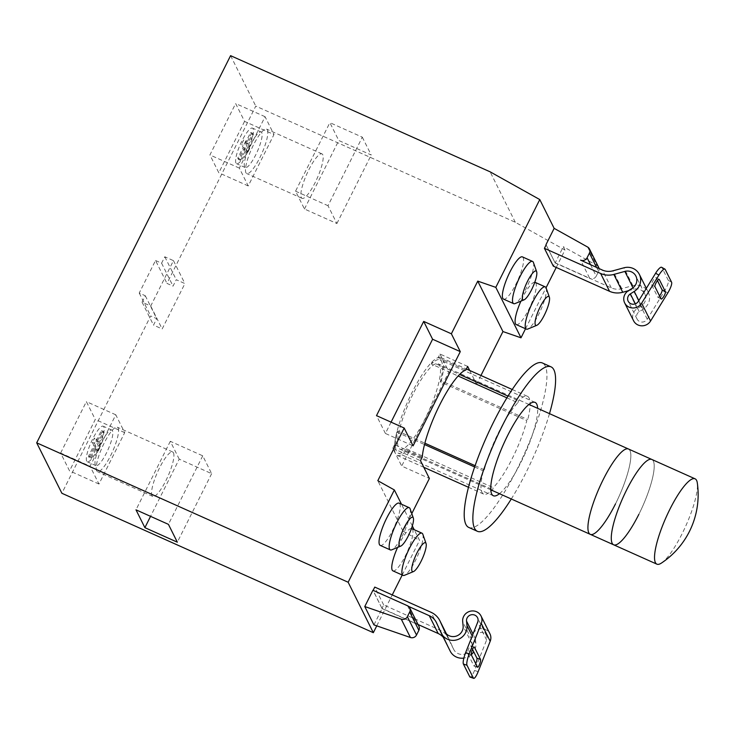 <?xml version="1.0" encoding="UTF-8"?>
<svg xmlns="http://www.w3.org/2000/svg" width="734" height="734" viewBox="0 0 734 734"><rect width="100%" height="100%" fill="white"/><g stroke="black" fill="none" stroke-linecap="round" stroke-linejoin="round"><path stroke-width="0.55" stroke-dasharray="3.67 2.75" d="M412.948 394.25A46.747 10.753 114.1 0 0 399.957 449.153A46.747 10.753 114.1 0 0 425.16 418.71A46.747 10.753 114.1 0 0 438.152 363.807A46.747 10.753 114.1 0 0 412.948 394.25M615.487 503.9A46.747 10.753 114.1 0 0 628.478 449.006A46.747 10.753 114.1 0 1 615.487 503.9A46.747 10.753 114.1 0 1 590.283 534.343M638.846 514.36A46.747 10.753 114.1 0 0 651.838 459.456A46.747 10.753 114.1 0 1 638.846 514.36A46.747 10.753 114.1 0 1 613.642 544.802M661.389 563.097A46.747 10.753 114.1 0 0 682.106 533.719A46.747 10.753 114.1 0 0 697.3 482.889M467.659 366.413L439.978 354.017L438.189 357.586A53.564 12.322 114.1 0 0 412.058 392.47A53.564 12.322 114.1 0 0 394.58 444.676L422.261 457.062M267.369 129.909A24.35 5.606 -65.9 0 1 260.818 155.672A24.35 5.606 -65.9 0 1 246.697 173.545A24.35 5.606 -65.9 0 1 245.927 172.738A24.35 5.606 -65.9 0 1 252.487 146.974A24.35 5.606 -65.9 0 1 266.598 129.101A24.35 5.606 -65.9 0 1 267.369 129.909M301.289 197.519A24.35 5.606 114.1 0 0 302.069 198.336A24.35 5.606 114.1 0 0 316.18 180.454A24.35 5.606 114.1 0 0 322.74 154.69A24.35 5.606 114.1 0 0 321.969 153.883A24.35 5.606 114.1 0 0 307.849 171.765A24.35 5.606 114.1 0 0 301.289 197.519M546.151 288.012A23.13 5.321 -65.9 0 1 538.848 314.06A23.13 5.321 -65.9 0 1 527.792 329.043M422.83 534.279A23.13 5.321 -65.9 0 1 415.527 560.336A23.13 5.321 -65.9 0 1 404.471 575.309M533.434 262.533A23.13 5.321 -65.9 0 1 526.122 288.59A23.13 5.321 -65.9 0 1 515.066 303.564M410.113 508.809A23.13 5.321 -65.9 0 1 402.801 534.857A23.13 5.321 -65.9 0 1 391.745 549.83M380.203 545.39A23.13 5.321 114.1 0 0 393.617 528.407A23.13 5.321 114.1 0 0 399.846 503.928A23.13 5.321 114.1 0 0 399.113 503.157M503.533 299.114A23.13 5.321 114.1 0 0 516.938 282.131A23.13 5.321 114.1 0 0 523.168 257.662A23.13 5.321 114.1 0 0 522.434 256.891M392.929 570.859A23.13 5.321 114.1 0 0 406.333 553.886A23.13 5.321 114.1 0 0 412.563 529.407A23.13 5.321 114.1 0 0 411.829 528.636M411.471 528.535A23.13 5.321 114.1 0 0 397.599 547.408M516.25 324.593A23.13 5.321 114.1 0 0 529.664 307.61A23.13 5.321 114.1 0 0 535.893 283.141A23.13 5.321 114.1 0 0 535.15 282.37M534.792 282.269A23.13 5.321 114.1 0 0 520.92 301.142M118.101 428.005A24.35 5.606 -65.9 0 1 111.54 453.768A24.35 5.606 -65.9 0 1 97.429 471.641A24.35 5.606 -65.9 0 1 96.649 470.833A24.35 5.606 -65.9 0 1 103.21 445.07A24.35 5.606 -65.9 0 1 117.321 427.197A24.35 5.606 -65.9 0 1 118.101 428.005M173.463 452.786A24.35 5.606 -65.9 0 1 166.912 478.55A24.35 5.606 -65.9 0 1 152.791 496.423A24.35 5.606 -65.9 0 1 152.021 495.615A24.35 5.606 -65.9 0 1 158.581 469.852A24.35 5.606 -65.9 0 1 172.692 451.979A24.35 5.606 -65.9 0 1 173.463 452.786M438.189 357.586L465.87 369.982M556.234 267.442L564.969 250.01L515.314 222.274L255.771 106.1L166.985 283.416L173.04 286.122L176.252 279.7L184.904 283.572L162.168 328.97L153.516 325.098L156.737 318.675L150.681 315.959L61.885 493.276M525.535 328.749L546.059 287.765M480.944 375.496L476.568 384.24L448.878 371.854L401.7 466.072L429.381 478.467M411.792 513.598L403.003 531.15L419.554 540.389L414.215 529.709M376.753 625.854L392.25 594.916M402.214 575.016L419.554 540.389M469.677 370.45L476.568 384.24M403.003 531.15L377.808 480.706M412.334 525.939L401.489 504.23M373.927 624.882L382.084 608.605L372.918 590.264M564.969 250.01L563.308 246.697L555.161 262.974L546.133 244.881L555.032 262.717L553.317 266.139M362.312 137.175L371.221 155.002L338.778 140.488L329.869 122.651L362.312 137.175L327.997 205.703L336.897 223.531L304.463 209.007L295.554 191.179L329.869 122.651M515.314 222.274L490.119 171.829M230.586 55.656L255.771 106.1M60.638 453.034L86.373 401.636L95.282 419.472L69.546 470.861L60.638 453.034L90.053 466.2L115.788 414.802L124.697 432.638L98.962 484.036L90.053 466.2M244.56 121.376L218.815 172.774L209.915 154.938L235.651 103.54L244.56 121.376L273.966 134.542L248.23 185.941L239.33 168.104L265.066 116.706L273.966 134.542M155.535 260.487L161.59 263.194L164.801 256.772L173.453 260.643L150.718 306.041L142.075 302.169L145.286 295.747L139.231 293.031L155.535 260.487L166.985 283.416M139.231 293.031L150.681 315.959M587.613 247.037L596.779 265.387L563.308 246.697M590.576 264.781L596.237 276.112L598.586 271.415L596.623 267.488M555.161 262.974L589.769 278.461L580.732 260.368M596.237 276.112A4.872 4.661 153.5 0 1 589.769 278.461M596.779 265.387A4.872 4.661 153.5 0 1 598.623 267.304M599.027 268.561A4.872 4.661 153.5 0 1 598.586 271.415M382.084 608.605L416.683 624.093A4.872 4.661 153.5 0 1 418.894 626.203M265.066 116.706L235.651 103.54M239.33 168.104L209.915 154.938M248.23 185.941L218.815 172.774M98.962 484.036L69.546 470.861M124.697 432.638L95.282 419.472M115.788 414.802L86.373 401.636M391.075 422.151L385.414 433.464L413.095 445.859M385.414 433.464L376.505 415.627M439.978 354.017L448.878 371.854M394.58 444.676L392.791 448.245L401.7 466.072M392.791 448.245L420.472 460.631M304.463 209.007L338.778 140.488M295.554 191.179L327.997 205.703M336.897 223.531L371.221 155.002M179.206 459.135L170.297 441.299L202.74 455.823L211.649 473.659L179.206 459.135L150.553 516.351M170.297 441.299L135.983 509.827M202.74 455.823L168.425 524.351M211.649 473.659L177.334 542.187M145.286 295.747L156.737 318.675M142.075 302.169L153.516 325.098M150.718 306.041L162.168 328.97M173.453 260.643L184.904 283.572M164.801 256.772L176.252 279.7M161.59 263.194L173.04 286.122M628.368 290.728L633.754 289.251A9.744 9.313 153.5 0 1 641.131 306.115L637.231 308.583A9.753 9.322 -26.5 0 0 633.589 320.776M671.573 282.177L668.279 280.333A9.744 2.385 -60.8 0 1 664.518 291.077L647.26 319.189A5.854 5.597 153.5 0 1 637.066 319.033A5.854 5.597 153.5 0 1 639.259 311.711L643.158 309.243A13.634 13.038 -26.5 0 0 648.26 292.205A13.634 13.038 -26.5 0 0 632.836 285.636L621.817 288.655A15.588 14.9 153.5 0 1 611.266 287.884L555.032 262.717M657.49 280.645L656.003 277.681A4.239 1.037 119.2 0 0 655.884 277.553A4.239 1.037 119.2 0 0 653.086 280.443A4.239 1.037 119.2 0 0 651.627 284.81L657.737 297.041A4.239 1.037 119.2 0 0 657.857 297.178A4.239 1.037 119.2 0 0 659.554 295.921M668.279 280.333L661.912 267.598L665.215 269.442M418.05 624.506L381.955 608.348L383.671 604.926L439.905 630.093A19.479 18.625 153.5 0 1 448.749 638.525A19.479 18.625 153.5 0 1 449.043 639.13L453.557 649.104A9.744 9.313 -26.5 0 0 472.026 643.81L471.577 639.397A9.753 9.322 153.5 0 1 489.927 633.781M478.146 671.683L474.549 670.445L486.605 640.011A5.854 5.597 -26.5 0 0 477.898 633.607A5.854 5.597 -26.5 0 0 475.421 638.892L475.871 643.305A13.634 13.038 153.5 0 1 473.751 651.829M450.217 651.15A13.634 13.038 153.5 0 1 450.015 650.728L445.501 640.754A15.588 14.9 -26.5 0 0 445.263 640.268A15.588 14.9 -26.5 0 0 443.318 637.341M471.274 654.682A13.634 13.038 153.5 0 1 463.87 658.086M475.715 663.637A4.239 0.908 -70.9 0 1 473.999 666.013A4.239 0.908 -70.9 0 1 473.852 665.866L467.741 653.636A4.239 0.908 -70.9 0 1 468.567 649.076A4.239 0.908 -70.9 0 1 470.659 645.773A4.239 0.908 -70.9 0 1 470.806 645.92L472.531 649.388M474.549 670.445A9.744 2.083 -70.9 0 1 470.09 677.097M383.671 604.926L374.762 587.09M381.955 608.348L373.129 590.356M408.618 606.44L373.046 590.521M506.91 397.846L517.901 402.764A51.132 11.762 114.1 0 0 498.891 431.831A51.132 11.762 114.1 0 0 484.33 469.806L483.348 470.87A53.564 12.322 114.1 0 0 483.678 494.101A53.564 12.322 114.1 0 0 492.697 489.606L493.239 487.642A51.132 11.762 114.1 0 0 512.249 458.576A51.132 11.762 114.1 0 0 526.801 420.6L440.29 381.873A51.132 11.762 114.1 0 0 439.95 359.807A51.132 11.762 114.1 0 0 431.39 364.046L458.135 376.019M499.469 493.698A51.132 11.762 114.1 0 0 520.901 462.448A51.132 11.762 114.1 0 0 537.664 408.352M511.286 498.982A90.089 20.726 114.1 0 0 525.984 472.641A90.089 20.726 114.1 0 0 549.491 413.646M468.76 527.434A90.089 20.726 114.1 0 0 517.332 468.769A90.089 20.726 114.1 0 0 542.371 362.972M517.901 402.764L518.433 400.801A53.564 12.322 -65.9 0 1 527.452 396.314A53.564 12.322 -65.9 0 1 527.792 419.536L526.801 420.6M397.819 431.078L396.828 432.142A53.564 12.322 114.1 0 0 397.167 455.374A53.564 12.322 114.1 0 0 406.186 450.878L406.719 448.914A51.132 11.762 -65.9 0 1 398.167 453.153A51.132 11.762 -65.9 0 1 397.819 431.078L424.867 443.189M475.091 465.677L484.33 469.806M406.719 448.914L493.239 487.642M431.39 364.046L431.922 362.073L459.603 374.468M507.983 396.121L518.433 400.801M431.922 362.073A53.564 12.322 -65.9 0 1 440.941 357.586A53.564 12.322 -65.9 0 1 441.281 380.808L527.792 419.536M441.281 380.808L440.29 381.873M406.186 450.878L492.697 489.606M396.828 432.142L424.518 444.538M474.641 466.98L483.348 470.87M95.337 464.998A19.479 4.477 -65.9 0 1 100.586 444.391A19.479 4.477 -65.9 0 1 111.871 430.087A19.479 4.477 -65.9 0 1 112.495 430.739A19.479 4.477 -65.9 0 1 107.247 451.346A19.479 4.477 -65.9 0 1 95.952 465.65A19.479 4.477 -65.9 0 1 95.337 464.998M86.685 461.126A19.479 4.477 -65.9 0 1 91.933 440.519A19.479 4.477 -65.9 0 1 103.219 426.215A19.479 4.477 -65.9 0 1 103.843 426.867A19.479 4.477 -65.9 0 1 98.595 447.474A19.479 4.477 -65.9 0 1 87.309 461.778A19.479 4.477 -65.9 0 1 86.685 461.126M89.144 457.484L88.511 456.209L93.869 445.501L92.282 442.318L94.429 438.033L96.016 441.217L101.384 430.509L102.017 431.785L96.649 442.492L98.246 445.676L96.099 449.96L94.512 446.777L89.144 457.484L91.31 458.447L90.677 457.172L88.511 456.209M91.31 458.447L96.668 447.74L94.512 446.777M96.099 449.96L98.264 450.924L96.668 447.74M98.264 450.924L100.411 446.648L98.246 445.676M100.411 446.648L98.815 443.455L96.649 442.492M98.815 443.455L104.182 432.748L102.017 431.785M104.182 432.748L103.54 431.482L101.384 430.509M96.016 441.217L98.182 442.189L103.54 431.482M98.182 442.189L96.594 439.005L94.429 438.033M90.677 457.172L96.035 446.465L94.447 443.281L96.594 439.005M94.447 443.281L92.282 442.318M96.035 446.465L93.869 445.501M244.606 166.912A19.479 4.477 -65.9 0 1 249.854 146.295A19.479 4.477 -65.9 0 1 261.148 132.001A19.479 4.477 -65.9 0 1 261.772 132.643A19.479 4.477 -65.9 0 1 256.524 153.25A19.479 4.477 -65.9 0 1 245.229 167.554A19.479 4.477 -65.9 0 1 244.606 166.912M235.963 163.031A19.479 4.477 -65.9 0 1 241.202 142.424A19.479 4.477 -65.9 0 1 252.496 128.12A19.479 4.477 -65.9 0 1 253.12 128.771A19.479 4.477 -65.9 0 1 247.872 149.378A19.479 4.477 -65.9 0 1 236.577 163.682A19.479 4.477 -65.9 0 1 235.963 163.031M247.514 147.58L245.376 151.865L243.78 148.681L238.422 159.388L237.788 158.113L243.147 147.406L241.559 144.222L243.697 139.937L245.294 143.121L250.652 132.414L251.285 133.689L245.927 144.396L247.514 147.58L249.679 148.552L247.532 152.837L245.376 151.865M249.679 148.552L248.092 145.369L245.927 144.396M248.092 145.369L253.45 134.661L251.285 133.689M253.45 134.661L252.817 133.386L250.652 132.414M245.294 143.121L247.45 144.093L252.817 133.386M247.45 144.093L245.862 140.91L243.697 139.937M245.862 140.91L243.716 145.194L241.559 144.222M238.422 159.388L240.587 160.361L239.945 159.085L245.312 148.378L243.716 145.194M245.312 148.378L243.147 147.406M239.945 159.085L237.788 158.113M240.587 160.361L245.945 149.653L243.78 148.681M247.532 152.837L245.945 149.653M407.526 605.752L416.683 624.093M637.231 308.583L628.332 290.756M647.26 319.189L638.36 301.353M621.817 288.655L612.908 270.818M611.266 287.884L602.366 270.057M632.836 285.636L623.928 267.8M643.158 309.243L638.828 300.582M639.259 311.711L635.332 303.839M641.131 306.115L632.222 288.288M633.754 289.251L633.002 287.737M664.518 291.077L667.812 292.921M651.627 284.81L654.93 286.655M657.737 297.041L661.031 298.885M656.003 277.681L659.004 279.36M475.421 638.892L472.999 634.038M445.501 640.754L436.592 622.918M450.015 650.728L441.106 632.891M475.871 643.305L472.219 636.002M486.605 640.011L477.696 622.175M471.577 639.397L462.677 621.56M472.026 643.81L463.117 625.974M453.557 649.104L444.951 631.873M449.043 639.13L446.382 633.809M439.905 630.093L430.996 612.266M470.806 645.92L474.054 647.039M473.852 665.866L477.449 667.105M467.741 653.636L471.338 654.884M490.771 489.798L399.957 449.153M528.966 404.462L438.152 363.807M302.069 198.336L246.697 173.545M152.791 496.423L97.429 471.641M172.692 451.979L117.321 427.197M321.969 153.883L266.598 129.101M648.26 292.205L646.333 288.352M637.066 319.033L628.166 301.197M644.773 293.949L635.873 276.112M657.857 297.178L661.15 299.022M655.884 277.553L659.178 279.397M445.263 640.268L436.363 622.432M486.44 635.525L477.531 617.689M453.704 649.406L444.795 631.57M448.749 638.525L446.41 633.837M473.999 666.013L477.595 667.252M470.659 645.773L474.256 647.021M535.114 402.406L439.95 359.807M493.331 495.744L398.167 453.153M440.941 357.586L466.374 368.973M512.24 389.506L527.452 396.314M397.167 455.374L423.802 467.292M468.466 487.284L483.678 494.101M111.871 430.087L103.219 426.215M95.952 465.65L87.309 461.778M261.148 132.001L252.496 128.12M245.229 167.554L236.577 163.682"/><path stroke-width="1.1" d="M695.098 478.825A46.747 10.753 114.1 0 0 669.885 509.268A46.747 10.753 114.1 0 0 655.407 562.611A46.747 10.753 114.1 0 0 656.893 564.162A46.747 10.753 114.1 0 0 661.389 563.097A82.107 82.107 0 0 0 697.3 482.889A46.747 10.753 114.1 0 0 695.098 478.825L628.478 449.006A46.747 10.753 114.1 0 0 603.275 479.449A46.747 10.753 114.1 0 0 590.283 534.343A46.747 10.753 114.1 0 0 615.487 503.9M656.893 564.162L613.642 544.802A46.747 10.753 114.1 0 1 626.634 489.899A46.747 10.753 114.1 0 1 651.838 459.456A46.747 10.753 114.1 0 0 626.634 489.899A46.747 10.753 114.1 0 0 613.642 544.802A46.747 10.753 114.1 0 0 638.846 514.36M528.966 404.462L628.478 449.006A46.747 10.753 114.1 0 0 603.275 479.449A46.747 10.753 114.1 0 0 590.283 534.343L490.771 489.798M469.677 370.45L467.659 366.413L465.87 369.982A53.564 12.322 114.1 0 0 439.739 404.856A53.564 12.322 114.1 0 0 422.261 457.062L420.472 460.631L429.381 478.467L411.792 513.598M540.242 306.775A15.827 3.642 114.1 0 0 536.811 325.309A15.827 3.642 114.1 0 0 544.38 315.06A15.827 3.642 114.1 0 0 549.381 297.233A15.827 3.642 114.1 0 0 540.242 306.775M536.811 325.309L527.792 329.043A23.13 5.321 -65.9 0 1 526.37 329.126A23.13 5.321 -65.9 0 1 525.636 328.355A23.13 5.321 -65.9 0 1 532.801 301.958A23.13 5.321 -65.9 0 1 545.279 286.902A23.13 5.321 -65.9 0 1 546.013 287.664A23.13 5.321 -65.9 0 1 546.151 288.012L549.381 297.233M416.921 553.051A15.827 3.642 114.1 0 0 413.49 571.575A15.827 3.642 114.1 0 0 421.059 561.326A15.827 3.642 114.1 0 0 426.059 543.499A15.827 3.642 114.1 0 0 416.921 553.051M413.49 571.575L404.471 575.309A23.13 5.321 -65.9 0 1 403.049 575.392A23.13 5.321 -65.9 0 1 402.315 574.621A23.13 5.321 -65.9 0 1 409.48 548.234A23.13 5.321 -65.9 0 1 421.949 533.168A23.13 5.321 -65.9 0 1 422.692 533.939A23.13 5.321 -65.9 0 1 422.83 534.279L426.059 543.499M527.526 281.296A15.827 3.642 114.1 0 0 524.094 299.83A15.827 3.642 114.1 0 0 531.655 289.581A15.827 3.642 114.1 0 0 536.655 271.754A15.827 3.642 114.1 0 0 527.526 281.296M524.094 299.83L515.066 303.564A23.13 5.321 -65.9 0 1 513.653 303.647A23.13 5.321 -65.9 0 1 512.919 302.876A23.13 5.321 -65.9 0 1 520.085 276.489A23.13 5.321 -65.9 0 1 532.554 261.423A23.13 5.321 -65.9 0 1 533.288 262.194A23.13 5.321 -65.9 0 1 533.434 262.533L536.655 271.754M404.205 527.572A15.827 3.642 114.1 0 0 400.773 546.096A15.827 3.642 114.1 0 0 408.333 535.848A15.827 3.642 114.1 0 0 413.334 518.03A15.827 3.642 114.1 0 0 404.205 527.572M400.773 546.096L391.745 549.83A23.13 5.321 -65.9 0 1 390.332 549.922A23.13 5.321 -65.9 0 1 389.589 549.151A23.13 5.321 -65.9 0 1 396.755 522.755A23.13 5.321 -65.9 0 1 409.233 507.689A23.13 5.321 -65.9 0 1 409.967 508.46A23.13 5.321 -65.9 0 1 410.113 508.809L413.334 518.03M409.233 507.689L399.113 503.157A23.13 5.321 114.1 0 0 385.699 520.14A23.13 5.321 114.1 0 0 379.469 544.619A23.13 5.321 114.1 0 0 380.203 545.39L390.332 549.922M532.554 261.423L522.434 256.891A23.13 5.321 114.1 0 0 509.02 273.874A23.13 5.321 114.1 0 0 502.79 298.353A23.13 5.321 114.1 0 0 503.533 299.114L513.653 303.647M421.949 533.168L411.829 528.636A23.13 5.321 114.1 0 0 411.471 528.535M397.599 547.408A23.13 5.321 114.1 0 0 392.195 570.098A23.13 5.321 114.1 0 0 392.929 570.859L403.049 575.392M545.279 286.902L535.15 282.37A23.13 5.321 114.1 0 0 534.792 282.269M520.92 301.142A23.13 5.321 114.1 0 0 515.516 323.822A23.13 5.321 114.1 0 0 516.25 324.593L526.37 329.126M628.368 290.728L622.735 292.27A19.479 18.625 -26.5 0 1 609.55 291.315L553.317 266.139L544.417 248.312L600.641 273.479A19.479 18.625 -26.5 0 0 613.835 274.433L624.854 271.415A9.744 9.313 153.5 0 1 632.222 288.288L628.332 290.756A9.753 9.322 -26.5 0 0 624.68 302.94L633.589 320.776A9.753 9.322 -26.5 0 0 650.563 321.033L667.812 292.921A9.744 2.385 119.2 0 0 671.573 282.177L665.215 269.442A9.744 2.385 119.2 0 0 664.931 269.13A9.744 2.385 119.2 0 0 658.912 275.085L655.609 273.241L638.36 301.353A5.854 5.597 153.5 0 1 628.166 301.197A5.854 5.597 153.5 0 1 630.359 293.884L634.249 291.416A13.634 13.038 -26.5 0 0 639.351 274.369A13.634 13.038 -26.5 0 0 623.928 267.8L612.908 270.818A15.588 14.9 153.5 0 1 602.366 270.057L580.603 260.12A4.872 4.661 -26.5 0 0 587.081 257.772L589.43 253.074A4.872 4.661 -26.5 0 0 587.613 247.037L554.152 228.357L539.774 199.565L490.119 171.829L230.586 55.656L36.7 442.831L61.885 493.276L373.331 632.69L376.753 625.854M36.7 442.831L348.145 582.245L373.331 632.69M135.983 509.827L168.425 524.351L177.334 542.187L144.892 527.663L135.983 509.827M480.944 375.496L502.946 331.557L521.002 337.805L525.535 328.749M546.059 287.765L556.234 267.442M392.25 594.916L402.214 575.016M502.946 331.557L477.751 281.122L451.373 333.796L423.692 321.409L376.505 415.627L404.186 428.023L377.808 480.706L394.36 489.945L401.489 504.23M404.186 428.023L413.095 445.859L460.282 351.632L451.373 333.796M414.215 529.709L412.334 525.939M348.145 582.245L394.36 489.945M373.927 624.882L364.77 606.541L372.918 590.264L407.526 605.752A4.872 4.661 -26.5 0 1 409.71 611.972L407.352 616.67L416.517 635.011A4.872 4.661 153.5 0 1 410.425 637.507L373.927 624.882M554.152 228.357L546.004 244.624M521.002 337.805L495.808 287.361L539.774 199.565M495.808 287.361L477.751 281.122M589.457 248.964L598.623 267.304A4.872 4.661 153.5 0 1 599.027 268.561M409.737 607.862L418.894 626.203A4.872 4.661 153.5 0 1 418.866 630.313L416.517 635.011M410.425 637.507L401.269 619.166L364.77 606.541M401.269 619.166A4.872 4.661 -26.5 0 0 407.352 616.67M460.282 351.632L432.592 339.236L423.692 321.409M432.592 339.236L391.075 422.151M150.553 516.351L144.892 527.663M624.68 302.94A9.753 9.322 -26.5 0 0 641.654 303.197L658.912 275.085M659.554 295.921A4.239 1.037 119.2 0 0 662.114 289.912L657.49 280.645M655.609 273.241A9.744 2.385 -60.8 0 1 661.637 267.295L664.931 269.13M654.93 286.655L661.031 298.885A4.239 1.037 119.2 0 0 661.15 299.022A4.239 1.037 119.2 0 0 663.949 296.132A4.239 1.037 119.2 0 0 665.408 291.756L659.306 279.526A4.239 1.037 119.2 0 0 659.178 279.397A4.239 1.037 119.2 0 0 656.38 282.287A4.239 1.037 119.2 0 0 654.93 286.655M546.133 244.881L544.417 248.312M373.129 590.356L374.762 587.09L430.996 612.266A19.479 18.625 153.5 0 1 439.849 620.689A19.479 18.625 153.5 0 1 440.134 621.303L444.648 631.268A9.744 9.313 -26.5 0 0 463.117 625.974L462.677 621.56A9.753 9.322 153.5 0 1 481.018 615.954L489.927 633.781A9.753 9.322 153.5 0 1 490.202 641.25L478.146 671.683A9.744 2.083 109.1 0 1 473.687 678.344A9.744 2.083 109.1 0 1 473.357 678.014L466.998 665.27L463.402 664.031A9.744 2.083 -70.9 0 1 465.64 652.609L477.696 622.175A5.854 5.597 -26.5 0 0 468.998 615.771A5.854 5.597 -26.5 0 0 466.521 621.056L466.962 625.469A13.634 13.038 153.5 0 1 457.135 639.764A13.634 13.038 153.5 0 1 441.308 633.314A13.634 13.038 153.5 0 1 441.106 632.891L436.592 622.918A15.588 14.9 -26.5 0 0 436.363 622.432A15.588 14.9 -26.5 0 0 429.28 615.688L408.618 606.44M481.018 615.954A9.753 9.322 153.5 0 1 481.293 623.423L469.237 653.856A9.744 2.083 109.1 0 0 466.998 665.27M443.318 637.341A15.588 14.9 -26.5 0 0 438.189 633.525L418.05 624.506M473.751 651.829A13.634 13.038 153.5 0 1 471.274 654.682M463.87 658.086A13.634 13.038 153.5 0 1 450.217 651.15L441.308 633.314M472.531 649.388L476.907 658.15A4.239 0.908 -70.9 0 1 475.715 663.637M473.687 678.344L470.09 677.097A9.744 2.083 -70.9 0 1 469.76 676.766L463.402 664.031M474.403 647.159L480.504 659.389A4.239 0.908 -70.9 0 1 479.687 663.958A4.239 0.908 -70.9 0 1 477.595 667.252A4.239 0.908 -70.9 0 1 477.449 667.105L471.338 654.884A4.239 0.908 -70.9 0 1 472.164 650.315A4.239 0.908 -70.9 0 1 474.256 647.021A4.239 0.908 -70.9 0 1 474.403 647.159L474.054 647.039M458.135 376.019L506.91 397.846M537.664 408.352A51.132 11.762 114.1 0 0 535.114 402.406A51.132 11.762 114.1 0 0 507.543 435.702A51.132 11.762 114.1 0 0 493.331 495.744A51.132 11.762 114.1 0 0 499.469 493.698M549.491 413.646A90.089 20.726 114.1 0 0 551.023 366.844A90.089 20.726 114.1 0 0 502.451 425.509A90.089 20.726 114.1 0 0 477.412 531.306A90.089 20.726 114.1 0 0 511.286 498.982M551.023 366.844L542.371 362.972A90.089 20.726 114.1 0 0 493.799 421.637A90.089 20.726 114.1 0 0 468.76 527.434L477.412 531.306M424.867 443.189L475.091 465.677M459.603 374.468L507.983 396.121M424.518 444.538L474.641 466.98M587.081 257.772L590.576 264.781M596.623 267.488L589.43 253.074M418.866 630.313L409.71 611.972M638.828 300.582L634.249 291.416M635.332 303.839L630.359 293.884M650.563 321.033L641.654 303.197M633.002 287.737L624.854 271.415M622.735 292.27L613.835 274.433M609.55 291.315L600.641 273.479M662.114 289.912L665.408 291.756M490.202 641.25L481.293 623.423M472.999 634.038L466.521 621.056M438.189 633.525L429.28 615.688M472.219 636.002L466.962 625.469M469.76 676.766L473.357 678.014M444.951 631.873L444.648 631.268M446.382 633.809L440.134 621.303M465.64 652.609L469.237 653.856M476.907 658.15L480.504 659.389M613.642 544.802L590.283 534.343M646.333 288.352L639.351 274.369M446.41 633.837L439.849 620.689M466.374 368.973L512.24 389.506M423.802 467.292L468.466 487.284"/></g></svg>
